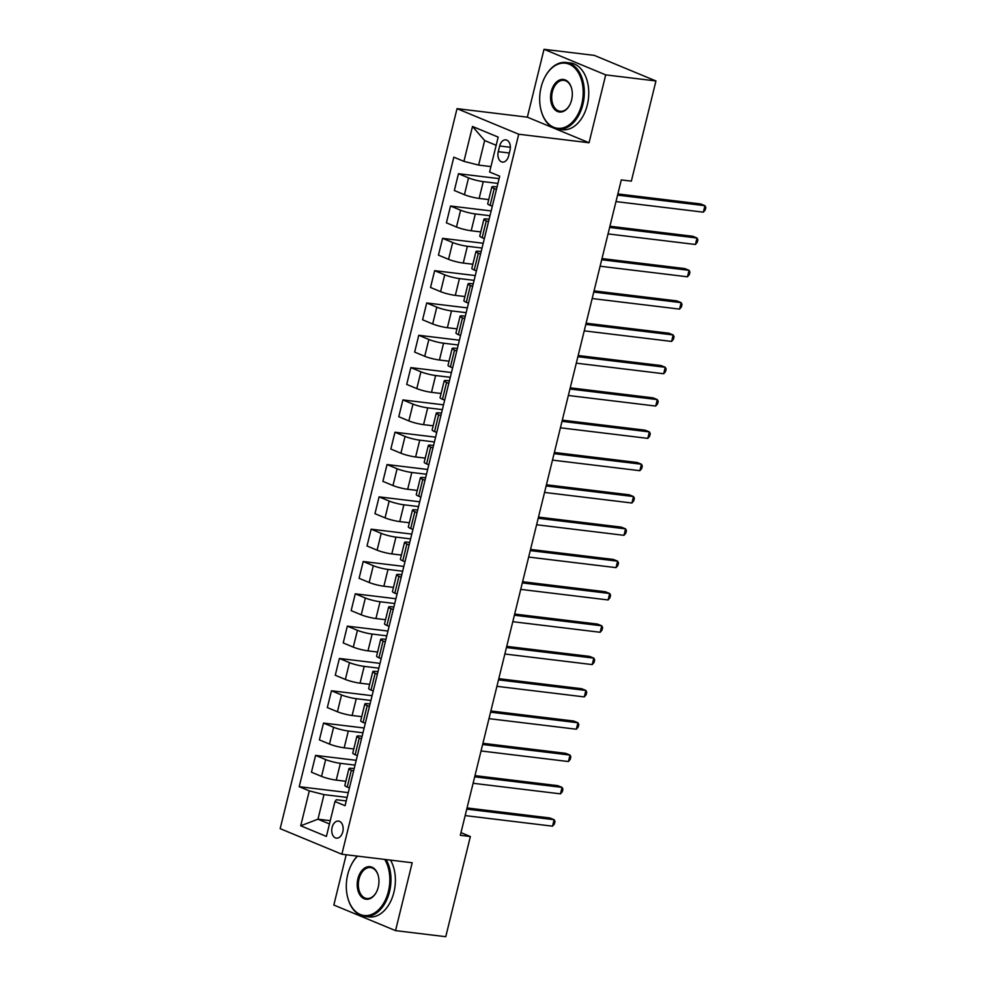 <?xml version="1.0" encoding="UTF-8"?>
<svg xmlns="http://www.w3.org/2000/svg" width="986" height="986" viewBox="0 0 986 986"><rect width="100%" height="100%" fill="white"/><g stroke="black" fill="none" stroke-linecap="round" stroke-linejoin="round"><path stroke-width="1.48" d="M342.783 831.827A8.603 5.657 -83.1 0 0 338.481 821.079A8.603 5.657 -83.1 0 0 332.109 827.402A8.603 5.657 -83.1 0 0 336.411 838.149A8.603 5.657 -83.1 0 0 342.783 831.827M346.185 854.763L333.835 905.037L395.534 930.624L445.758 936.7L470.371 836.522L460.98 832.628M457.023 108.645L280.172 828.659L341.871 854.233L518.722 134.232L457.023 108.645L527.35 117.161L589.049 142.748L605.712 74.887L544.025 49.3L527.35 117.161M544.025 49.3L594.262 55.376L655.949 80.963L605.712 74.887M655.949 80.963L631.348 181.141L621.303 179.933L460.326 835.302L470.371 836.522M499.668 145.99L498.263 151.671A8.332 5.485 -83.1 0 0 502.441 162.086A8.332 5.485 -83.1 0 0 508.603 155.961L510.008 150.266A8.332 5.485 -83.1 0 0 505.83 139.864A8.332 5.485 -83.1 0 0 499.668 145.99L510.366 147.284M496.155 145.299L484.656 140.542L478.629 165.093L463.925 161.359L453.831 157.181L299.214 786.692L348.268 792.633M463.925 161.359L472.491 126.454L498.176 137.103L489.598 172.008L499.692 176.186L345.063 805.71L334.969 801.532L326.403 836.424L300.718 825.787L309.296 790.883L299.214 786.692M395.534 930.624L412.197 862.75L341.871 854.233M589.049 142.748L518.722 134.232M334.969 801.532L336.337 799.732L346.234 800.928M353.555 771.151L351.349 770.239A10.747 1.467 -166.2 0 1 348.945 768.649A10.747 1.467 -166.2 0 1 352.717 768.439L354.171 768.612M361.492 738.834L359.286 737.922A10.747 1.467 -166.2 0 1 356.883 736.332A10.747 1.467 -166.2 0 1 360.654 736.123L362.108 736.295M369.43 706.518L367.223 705.606A10.747 1.467 -166.2 0 1 364.82 704.016A10.747 1.467 -166.2 0 1 368.591 703.807L370.046 703.979M377.367 674.202L375.161 673.29A10.747 1.467 -166.2 0 1 372.757 671.688A10.747 1.467 -166.2 0 1 376.529 671.491L377.983 671.663M385.304 641.886L383.098 640.974A10.747 1.467 -166.2 0 1 380.695 639.372A10.747 1.467 -166.2 0 1 384.466 639.174L385.92 639.347M393.241 609.57L391.035 608.658A10.747 1.467 -166.2 0 1 388.632 607.056A10.747 1.467 -166.2 0 1 392.403 606.858L393.858 607.031M401.179 577.254L398.973 576.342A10.747 1.467 -166.2 0 1 396.582 574.739A10.747 1.467 -166.2 0 1 400.341 574.542L401.795 574.715M409.116 544.938L406.91 544.025A10.747 1.467 -166.2 0 1 404.519 542.423A10.747 1.467 -166.2 0 1 408.278 542.226L409.732 542.399M417.053 512.621L414.847 511.697A10.747 1.467 -166.2 0 1 412.456 510.107A10.747 1.467 -166.2 0 1 416.215 509.91L417.67 510.082M424.991 480.305L422.784 479.381A10.747 1.467 -166.2 0 1 420.393 477.791A10.747 1.467 -166.2 0 1 424.153 477.594L425.607 477.766M432.928 447.989L430.722 447.065A10.747 1.467 -166.2 0 1 428.331 445.475A10.747 1.467 -166.2 0 1 432.09 445.278L433.544 445.45M440.865 415.661L438.659 414.749A10.747 1.467 -166.2 0 1 436.268 413.159A10.747 1.467 -166.2 0 1 440.027 412.961L441.481 413.134M448.803 383.344L446.596 382.432A10.747 1.467 -166.2 0 1 444.205 380.842A10.747 1.467 -166.2 0 1 447.964 380.645L449.419 380.818M456.74 351.028L454.546 350.116A10.747 1.467 -166.2 0 1 452.143 348.526A10.747 1.467 -166.2 0 1 455.914 348.329L457.356 348.502M464.677 318.712L462.483 317.8A10.747 1.467 -166.2 0 1 460.08 316.21A10.747 1.467 -166.2 0 1 463.851 316.013L465.293 316.186M472.614 286.396L470.421 285.484A10.747 1.467 -166.2 0 1 468.017 283.894A10.747 1.467 -166.2 0 1 471.789 283.697L473.243 283.869M480.552 254.08L478.358 253.168A10.747 1.467 -166.2 0 1 475.955 251.578A10.747 1.467 -166.2 0 1 479.726 251.381L481.18 251.553M488.489 221.764L486.295 220.852A10.747 1.467 -166.2 0 1 483.892 219.262A10.747 1.467 -166.2 0 1 487.663 219.065L489.118 219.237M496.426 189.448L494.232 188.536A10.747 1.467 -166.2 0 1 491.829 186.946A10.747 1.467 -166.2 0 1 495.601 186.748L497.055 186.921M330.273 820.672L317.973 819.181L329.472 823.951M490.929 166.585L478.629 165.093M497.918 183.408L483.263 181.634A10.747 1.467 -166.2 0 1 468.547 177.887L458.465 173.709L499.089 178.626M488.723 199.591L479.134 198.432A10.747 1.467 -166.2 0 1 464.418 194.698L454.336 190.52L458.465 173.709M489.98 215.724L475.326 213.95A10.747 1.467 -166.2 0 1 460.61 210.203L450.528 206.025L491.151 210.942M480.786 231.907L471.197 230.749A10.747 1.467 -166.2 0 1 456.481 227.014L446.399 222.836L450.528 206.025M482.043 248.041L467.376 246.266A10.747 1.467 -166.2 0 1 452.673 242.519L442.591 238.341L483.214 243.259M472.849 264.236L463.26 263.065A10.747 1.467 -166.2 0 1 448.544 259.33L438.462 255.152L442.591 238.341M474.106 280.357L459.439 278.582A10.747 1.467 -166.2 0 1 444.735 274.847L434.653 270.657L475.277 275.575M464.911 296.552L455.322 295.381A10.747 1.467 -166.2 0 1 440.606 291.646L430.525 287.468L434.653 270.657M466.168 312.673L451.502 310.898A10.747 1.467 -166.2 0 1 436.798 307.164L426.716 302.973L467.339 307.891M456.974 328.868L447.385 327.697A10.747 1.467 -166.2 0 1 432.669 323.963L422.587 319.784L426.716 302.973M458.231 344.989L443.564 343.214A10.747 1.467 -166.2 0 1 428.861 339.48L418.779 335.289L459.402 340.207M449.037 361.184L439.448 360.013A10.747 1.467 -166.2 0 1 424.732 356.279L414.65 352.101L418.779 335.289M450.294 377.305L435.627 375.53A10.747 1.467 -166.2 0 1 420.923 371.796L410.842 367.605L451.465 372.523M441.099 393.5L431.498 392.329A10.747 1.467 -166.2 0 1 416.795 388.595L406.713 384.417L410.842 367.605M442.357 409.621L427.69 407.847A10.747 1.467 -166.2 0 1 412.986 404.112L402.904 399.922L443.527 404.839M433.162 425.816L423.561 424.646A10.747 1.467 -166.2 0 1 408.857 420.911L398.775 416.733L402.904 399.922M434.407 441.938L419.753 440.163A10.747 1.467 -166.2 0 1 405.049 436.428L394.967 432.238L435.59 437.155M425.225 458.133L415.624 456.962A10.747 1.467 -166.2 0 1 400.92 453.227L390.838 449.049L394.967 432.238M426.47 474.254L411.815 472.479A10.747 1.467 -166.2 0 1 397.111 468.744L387.03 464.554L427.653 469.472M417.288 490.449L407.686 489.278A10.747 1.467 -166.2 0 1 392.983 485.543L382.901 481.365L387.03 464.554M418.532 506.57L403.878 504.795A10.747 1.467 -166.2 0 1 389.174 501.061L379.092 496.87L419.716 501.788M409.35 522.765L399.749 521.594A10.747 1.467 -166.2 0 1 385.045 517.86L374.963 513.681L379.092 496.87M410.595 538.886L395.941 537.111A10.747 1.467 -166.2 0 1 381.237 533.377L371.143 529.186L411.778 534.104M401.401 555.081L391.812 553.91A10.747 1.467 -166.2 0 1 377.108 550.176L367.026 545.997L371.143 529.186M402.658 571.202L388.003 569.427A10.747 1.467 -166.2 0 1 373.3 565.693L363.205 561.502L403.841 566.42M393.463 587.397L383.874 586.226A10.747 1.467 -166.2 0 1 369.171 582.492L359.089 578.314L363.205 561.502M394.72 603.518L380.066 601.743A10.747 1.467 -166.2 0 1 365.362 598.009L355.268 593.818L395.904 598.736M385.526 619.713L375.937 618.542A10.747 1.467 -166.2 0 1 361.233 614.808L351.152 610.63L355.268 593.818M386.783 635.834L372.129 634.06A10.747 1.467 -166.2 0 1 357.425 630.325L347.331 626.135L387.966 631.052M377.589 652.029L368 650.859A10.747 1.467 -166.2 0 1 353.296 647.124L343.214 642.946L347.331 626.135M378.846 668.151L364.191 666.376A10.747 1.467 -166.2 0 1 349.488 662.641L339.394 658.451L380.017 663.368M369.651 684.346L360.063 683.175A10.747 1.467 -166.2 0 1 345.359 679.44L335.265 675.262L339.394 658.451M370.909 700.467L356.254 698.692A10.747 1.467 -166.2 0 1 341.55 694.957L331.456 690.767L372.079 695.685M361.714 716.662L352.125 715.491A10.747 1.467 -166.2 0 1 337.422 711.756L327.327 707.578L331.456 690.767M362.971 732.783L348.317 731.008A10.747 1.467 -166.2 0 1 333.613 727.274L323.519 723.083L364.142 728.001M353.777 748.978L344.188 747.807A10.747 1.467 -166.2 0 1 329.484 744.073L319.39 739.894L323.519 723.083M355.034 765.099L340.38 763.324A10.747 1.467 -166.2 0 1 325.676 759.59L315.582 755.399L356.205 760.317M345.839 781.294L336.251 780.123A10.747 1.467 -166.2 0 1 321.547 776.389L311.453 772.211L315.582 755.399M347.097 797.415L324 794.617L317.973 819.181L300.718 825.787M492.297 206.259L490.104 205.347A10.747 1.467 -166.2 0 1 487.7 203.757L491.829 186.946M484.36 238.575L482.166 237.663A10.747 1.467 -166.2 0 1 479.763 236.073L483.892 219.262M476.423 270.891L474.229 269.979A10.747 1.467 -166.2 0 1 471.826 268.389L475.955 251.578M468.486 303.207L466.292 302.295A10.747 1.467 -166.2 0 1 463.888 300.705L468.017 283.894M460.548 335.523L458.354 334.611A10.747 1.467 -166.2 0 1 455.951 333.021L460.08 316.21M452.611 367.84L450.417 366.928A10.747 1.467 -166.2 0 1 448.014 365.338L452.143 348.526M444.674 400.156L442.48 399.244A10.747 1.467 -166.2 0 1 440.076 397.654L444.205 380.842M436.736 432.472L434.543 431.56A10.747 1.467 -166.2 0 1 432.139 429.97L436.268 413.159M428.799 464.788L426.605 463.876A10.747 1.467 -166.2 0 1 424.202 462.286L428.331 445.475M420.862 497.104L418.668 496.192A10.747 1.467 -166.2 0 1 416.265 494.602L420.393 477.791M412.924 529.42L410.718 528.508A10.747 1.467 -166.2 0 1 408.327 526.918L412.456 510.107M404.987 561.737L402.781 560.824A10.747 1.467 -166.2 0 1 400.39 559.235L404.519 542.423M397.05 594.053L394.844 593.141A10.747 1.467 -166.2 0 1 392.453 591.551L396.582 574.739M389.113 626.369L386.906 625.457A10.747 1.467 -166.2 0 1 384.515 623.867L388.632 607.056M381.175 658.685L378.969 657.773A10.747 1.467 -166.2 0 1 376.578 656.183L380.695 639.372M373.238 691.001L371.032 690.089A10.747 1.467 -166.2 0 1 368.641 688.499L372.757 671.688M365.301 723.317L363.094 722.405A10.747 1.467 -166.2 0 1 360.703 720.815L364.82 704.016M357.363 755.633L355.157 754.721A10.747 1.467 -166.2 0 1 352.754 753.131L356.883 736.332M309.296 790.883L324 794.617M349.426 787.95L347.22 787.038A10.747 1.467 -166.2 0 1 344.817 785.448L348.945 768.649M484.656 140.542L472.491 126.454M617.569 195.117L704.941 205.704L703.351 212.163L615.979 201.588M617.852 193.934L700.775 203.966L704.941 205.704L705.828 207.442L705.187 210.018L703.351 212.163M609.631 227.433L697.003 238.02L695.413 244.479L608.042 233.904M609.915 226.25L692.838 236.283L697.003 238.02L697.891 239.758L697.25 242.334L695.413 244.479M601.694 259.749L689.066 270.337L687.476 276.795L600.104 266.22M601.978 258.566L684.9 268.599L689.066 270.337L689.953 272.074L689.313 274.65L687.476 276.795M593.757 292.066L681.129 302.653L679.539 309.111L592.167 298.536M594.04 290.882L676.963 300.915L681.129 302.653L682.016 304.391L681.375 306.966L679.539 309.111M585.82 324.382L673.192 334.969L671.602 341.427L584.23 330.852M586.103 323.198L669.026 333.231L673.192 334.969L674.079 336.707L673.438 339.283L671.602 341.427M581.777 104.171A32.785 21.569 -83.1 0 0 572.385 65.988A32.785 21.569 -83.1 0 0 544.654 77.611A32.785 21.569 -83.1 0 0 541.092 87.298A32.785 21.569 -83.1 0 0 540.821 109.335A32.785 21.569 -83.1 0 0 561.034 128.266A32.785 21.569 -83.1 0 0 581.777 104.171M544.753 77.426A33.586 22.099 96.9 0 1 544.851 77.241A33.586 22.099 96.9 0 1 566.075 62.463A33.586 22.099 96.9 0 1 582.874 104.454A33.586 22.099 96.9 0 1 558.002 129.154A33.586 22.099 96.9 0 1 540.92 109.742A33.586 22.099 96.9 0 1 540.87 109.532M571.609 99.956A16.392 10.784 96.9 0 1 569.822 104.799A16.392 10.784 96.9 0 1 555.956 110.617A16.392 10.784 96.9 0 1 551.26 91.525A16.392 10.784 96.9 0 1 561.638 79.472A16.392 10.784 96.9 0 1 571.744 88.937A16.392 10.784 96.9 0 1 571.609 99.956M571.794 89.147A15.591 10.254 -83.1 0 0 563.906 80.334A15.591 10.254 -83.1 0 0 552.37 91.797A15.591 10.254 -83.1 0 0 560.159 111.282A15.591 10.254 -83.1 0 0 569.92 104.615M566.075 62.463L570.5 63.005A33.586 22.099 96.9 0 1 587.299 104.984A33.586 22.099 96.9 0 1 562.414 129.696L558.002 129.154M357.561 856.144A32.785 21.569 -83.1 0 0 351.299 864.845A32.785 21.569 -83.1 0 0 347.725 874.533A32.785 21.569 -83.1 0 0 347.454 896.557A32.785 21.569 -83.1 0 0 367.667 915.501A32.785 21.569 -83.1 0 0 388.41 891.393A32.785 21.569 -83.1 0 0 384.688 859.422M351.398 864.66A33.586 22.099 96.9 0 1 351.484 864.463A33.586 22.099 96.9 0 1 357.351 856.107M386.105 859.595A33.586 22.099 96.9 0 1 389.519 891.677A33.586 22.099 96.9 0 1 364.635 916.388A33.586 22.099 96.9 0 1 347.553 896.964A33.586 22.099 96.9 0 1 347.503 896.755M378.242 887.178A16.392 10.784 96.9 0 1 376.455 892.022A16.392 10.784 96.9 0 1 362.589 897.839A16.392 10.784 96.9 0 1 357.906 878.748A16.392 10.784 96.9 0 1 368.271 866.694A16.392 10.784 96.9 0 1 378.377 876.172A16.392 10.784 96.9 0 1 378.242 887.178M378.427 876.369A15.591 10.254 -83.1 0 0 370.551 867.569A15.591 10.254 -83.1 0 0 359.003 879.031A15.591 10.254 -83.1 0 0 366.804 898.505A15.591 10.254 -83.1 0 0 376.553 891.837M390.518 860.125A33.586 22.099 96.9 0 1 393.932 892.219A33.586 22.099 96.9 0 1 369.06 916.918L364.635 916.388M577.882 356.698L665.254 367.285L663.664 373.743L576.292 363.168M578.166 355.515L661.088 365.547L665.254 367.285L666.142 369.023L665.501 371.599L663.664 373.743M569.945 389.014L657.317 399.601L655.727 406.059L568.355 395.485M570.228 387.831L653.139 397.863L657.317 399.601L658.204 401.339L657.563 403.915L655.727 406.059M562.008 421.33L649.38 431.917L647.79 438.376L560.418 427.801M562.291 420.147L645.201 430.192L649.38 431.917L650.267 433.655L649.626 436.231L647.79 438.376M554.07 453.646L641.442 464.233L639.852 470.692L552.48 460.117M554.354 452.463L637.264 462.508L641.442 464.233L642.317 465.971L641.689 468.547L639.852 470.692M546.133 485.962L633.505 496.55L631.915 503.008L544.543 492.433M546.417 484.779L629.327 494.824L633.505 496.55L634.38 498.287L633.751 500.863L631.915 503.008M538.196 518.279L625.568 528.866L623.978 535.324L536.606 524.749M538.479 517.095L621.39 527.14L625.568 528.866L626.443 530.604L625.814 533.179L623.978 535.324M530.246 550.595L617.63 561.182L616.04 567.64L528.669 557.065M530.542 549.412L613.452 559.456L617.63 561.182L618.505 562.92L617.877 565.496L616.04 567.64M522.309 582.911L609.693 593.498L608.103 599.956L520.731 589.381M522.605 581.728L605.515 591.773L609.693 593.498L610.568 595.236L609.94 597.812L608.103 599.956M514.372 615.227L601.756 625.814L600.166 632.272L512.794 621.698M514.667 614.044L597.578 624.089L601.756 625.814L602.631 627.552L602.002 630.128L600.166 632.272M506.434 647.543L593.806 658.13L592.229 664.589L504.857 654.014M506.73 646.36L589.64 656.405L593.806 658.13L594.694 659.868L594.065 662.456L592.229 664.589M498.497 679.872L585.869 690.447L584.291 696.905L496.919 686.33M498.793 678.676L581.703 688.721L585.869 690.447L586.756 692.184L586.128 694.773L584.291 696.905M490.56 712.188L577.932 722.763L576.354 729.221L488.982 718.646M490.855 710.992L573.766 721.037L577.932 722.763L578.819 724.5L578.19 727.089L576.354 729.221M482.622 744.504L569.994 755.079L568.417 761.537L481.045 750.962M482.918 743.308L565.828 753.353L569.994 755.079L570.882 756.817L570.253 759.405L568.417 761.537M474.685 776.82L562.057 787.395L560.479 793.853L473.095 783.278M474.981 775.625L557.891 785.669L562.057 787.395L562.944 789.133L562.316 791.721L560.479 793.853M466.748 809.136L554.12 819.711L552.542 826.169L465.158 815.595M467.044 807.941L549.954 817.986L554.12 819.711L555.007 821.449L554.379 824.037L552.542 826.169M479.134 198.432L483.263 181.634M471.197 230.749L475.326 213.95M463.26 263.065L467.376 246.266M455.322 295.381L459.439 278.582M447.385 327.697L451.502 310.898M439.448 360.013L443.564 343.214M431.498 392.329L435.627 375.53M423.561 424.646L427.69 407.847M415.624 456.962L419.753 440.163M407.686 489.278L411.815 472.479M399.749 521.594L403.878 504.795M391.812 553.91L395.941 537.111M383.874 586.226L388.003 569.427M375.937 618.542L380.066 601.743M368 650.859L372.129 634.06M360.063 683.175L364.191 666.376M352.125 715.491L356.254 698.692M344.188 747.807L348.317 731.008M336.251 780.123L340.38 763.324M464.418 194.698L468.547 177.887M490.104 205.347L494.232 188.536M482.166 237.663L486.295 220.852M456.481 227.014L460.61 210.203M474.229 269.979L478.358 253.168M448.544 259.33L452.673 242.519M466.292 302.295L470.421 285.484M440.606 291.646L444.735 274.847M458.354 334.611L462.483 317.8M432.669 323.963L436.798 307.164M450.417 366.928L454.546 350.116M424.732 356.279L428.861 339.48M442.48 399.244L446.596 382.432M416.795 388.595L420.923 371.796M434.543 431.56L438.659 414.749M408.857 420.911L412.986 404.112M426.605 463.876L430.722 447.065M400.92 453.227L405.049 436.428M418.668 496.192L422.784 479.381M392.983 485.543L397.111 468.744M410.718 528.508L414.847 511.697M385.045 517.86L389.174 501.061M402.781 560.824L406.91 544.025M377.108 550.176L381.237 533.377M394.844 593.141L398.973 576.342M369.171 582.492L373.3 565.693M386.906 625.457L391.035 608.658M361.233 614.808L365.362 598.009M378.969 657.773L383.098 640.974M353.296 647.124L357.425 630.325M371.032 690.089L375.161 673.29M345.359 679.44L349.488 662.641M363.094 722.405L367.223 705.606M337.422 711.756L341.55 694.957M355.157 754.721L359.286 737.922M329.484 744.073L333.613 727.274M347.22 787.038L351.349 770.239M321.547 776.389L325.676 759.59M509.331 153.015L498.263 151.671"/></g></svg>
